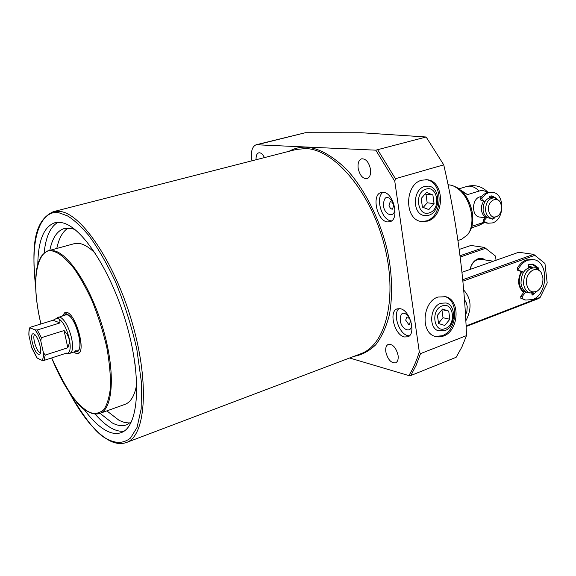 <?xml version="1.0" encoding="UTF-8"?>
<svg xmlns="http://www.w3.org/2000/svg" width="576" height="576" viewBox="0 0 576 576"><rect width="100%" height="100%" fill="white"/><g stroke="black" fill="none" stroke-linecap="round" stroke-linejoin="round"><path stroke-width="0.86" d="M289.058 151.301C294.552 148.241 300.348 146.88 306.446 147.204C318.564 148.003 331.934 155.398 346.55 169.38C365.508 189.857 380.974 222.163 387.648 251.885C392.184 273.859 392.796 294.732 389.498 314.489C386.381 326.722 381.802 336.809 375.754 344.758C369.072 351.151 361.793 355.018 353.93 356.357M256.082 159.746C255.895 155.866 256.788 153.562 258.761 152.827C260.82 152.525 262.714 154.116 264.442 157.608M358.171 168.343C357.61 163.174 358.769 159.998 361.642 158.818C365.897 158.652 368.842 162.108 370.476 169.193C371.016 174.341 369.864 177.494 367.034 178.668C362.758 178.848 359.806 175.406 358.171 168.343M385.834 351.929C385.351 347.918 386.186 345.391 388.346 344.347C392.89 344.052 396.122 347.71 398.066 355.32C398.534 359.302 397.706 361.814 395.575 362.858C391.018 363.161 387.77 359.518 385.834 351.929M404.395 336.96C394.531 335.102 388.411 311.278 397.202 308.844L400.262 308.707C410.112 310.169 416.52 334.397 407.722 336.838L404.395 336.96M399.046 308.556C392.364 313.553 398.988 334.008 407.83 335.657L409.313 335.858M387.562 221.926C377.035 221.292 371.196 194.659 381.154 192.492L383.227 192.298C393.754 192.492 399.866 219.571 389.909 221.731L387.562 221.926M383.033 192.283C375.098 197.258 381.629 220.298 391.111 220.824L391.586 220.867M37.793 264.362C38.203 240.509 43.87 226.649 54.792 222.768L61.819 222.682C81.922 226.087 111.982 271.958 127.073 326.174C142.33 380.383 138.427 427.025 121.176 432.619C116.626 434.246 111.564 433.541 105.984 430.517C98.582 426.391 91.044 419.011 83.347 408.37M57.938 222.322C50.321 226.757 45.72 236.995 44.129 253.051M95.033 413.978C100.75 420.631 106.33 425.426 111.78 428.378C116.143 430.704 120.218 431.633 124.006 431.179M349.603 357.991L408.852 375.588C413.071 368.834 416.556 360.907 419.292 351.814L420.523 353.621L466.524 335.606C464.472 278.87 456.876 221.947 443.743 164.844L426.139 137.002L361.685 132.761L305.33 132.732L256.198 144.749C252.166 146.448 250.704 151.438 251.806 159.703L251.993 160.798M466.524 335.606L461.808 347.177L456.142 357.3L410.789 375.53L416.131 365.328L420.523 353.621M427.529 221.119L421.042 221.479C404.05 219.19 404.662 184.068 421.87 180.173L427.327 179.77C444.802 181.318 444.866 216.691 427.529 221.119M421.358 221.544L426.161 220.946C443.484 216.533 443.412 181.21 425.959 179.662L425.801 179.64M443.419 336.074L439.013 336.974L434.714 336.283C420.206 332.143 422.741 301.558 438.019 297.029L445.846 296.726C460.778 300.29 458.827 331.07 443.419 336.074M435.233 336.456L442.058 335.743C457.459 330.746 459.403 300.01 444.478 296.453L444.074 296.338M68.148 228.031C62.69 231.451 58.903 238.262 56.794 248.458M106.848 410.89L119.261 420.473L124.754 422.568L129.924 423.029M131.501 421.704L126.598 424.822C122.328 426.341 117.583 425.729 112.37 423L100.044 413.338M49.802 250.373C52.301 237.989 57.161 230.695 64.397 228.478L71.352 228.406L74.981 229.536M134.755 362.11L135.209 365.407M136.771 383.861C134.842 395.33 130.932 402.156 125.042 404.345L99.828 413.41C112.939 409.248 115.538 373.457 103.968 331.963C92.527 290.462 69.854 254.405 54.382 250.841L48.377 250.762L74.218 243.684L80.46 243.677C85.126 244.786 90.173 248.126 95.594 253.692M391.939 209.189L390.29 208.181L389.023 205.517L390.254 201.564L392.213 202.241L393.754 205.186L392.522 209.138L391.939 209.189M408.65 324.389L405.691 320.162L406.764 317.102L407.592 317.066L409.802 319.082L410.486 320.882L409.493 324.353L408.65 324.389M394.682 207.101C396.23 218.318 384.674 216.475 383.364 205.466C383.983 196.013 387.259 194.882 393.178 202.068M411.516 323.726C412.618 334.058 401.4 330.473 400.212 320.278C400.37 312.473 403.207 311.141 408.708 316.267M73.901 352.03L75.816 353.282L78.084 353.491C86.299 352.159 76.255 314.726 67.01 312.408L65.052 312.286L62.467 315.886M64.418 315.288L66.881 312.545M64.858 314.834C68.393 311.249 76.608 323.266 79.164 336.024C80.964 345.91 80.064 351.072 76.464 351.518L75.838 351.403M57.622 317.642L65.83 314.856L67.565 314.964C75.658 317.045 84.434 349.769 77.242 350.942L75.276 350.77M443.743 164.844L395.424 178.711L394.79 181.318L375.804 150.17L426.139 137.002M375.804 150.17L256.198 144.749M408.852 375.588L410.789 375.53M419.292 351.814L394.79 181.318M58.543 317.088L60.264 317.203C64.98 320.004 68.774 327.031 71.633 338.285C73.274 346.86 72.727 351.864 69.998 353.304L68.926 353.383M56.03 318.686C58.73 317.988 60.048 319.399 59.99 322.934L37.289 329.969L41.357 337.702L64.087 330.559L67.342 334.483L69.106 338.861L69.271 343.39L67.817 347.767L45.209 355.068L44.057 360.41L41.746 360.266L36.914 357.934L31.73 347.825L29.002 335.779C28.692 331.668 29.189 329.069 30.492 327.982L30.038 327.542L30.6 327.154L53.086 320.242L56.03 318.686L58.414 318.578C62.921 321.278 66.55 328.018 69.293 338.803C70.877 347.026 70.358 351.828 67.752 353.203L66.089 353.246M44.057 360.41L66.542 353.095L66.881 353.484M457.985 240.48L461.592 239.27L467.734 234.662C471.305 229.63 472.608 222.905 471.658 214.474C468.922 199.526 462.42 189.835 452.146 185.4L448.049 184.68M38.369 354.226L39.744 354.139C42.869 352.303 37.879 335.196 33.847 333.943L33.314 333.806C28.922 333.022 33.775 352.541 38.369 354.226M34.726 334.534C31.925 336.19 36.295 351.302 39.946 352.591L40.486 352.735M480.233 217.138L479.542 217.066C471.406 216.216 471.629 198.9 479.837 196.877L481.565 196.603M29.002 335.779L28.858 334.951C28.858 330.437 29.254 327.967 30.038 327.55M45.209 355.068L43.373 352.598C43.646 356.753 43.099 359.309 41.746 360.266M41.357 337.702L40.781 340.949L43.373 352.598M67.817 347.767L64.087 330.559M37.289 329.969L34.97 329.875C37.123 332.431 39.06 336.125 40.781 340.949M30.492 327.982L34.97 329.875M59.99 322.934L53.086 320.242M487.44 192.485C484.862 190.656 482.083 190.181 479.095 191.045L467.51 194.623L462.514 191.902M471.866 226.303L484.171 222.199M491.422 197.467L490.716 196.157M460.512 190.008L467.51 194.623M485.453 217.145C483.286 215.712 481.968 213.379 481.493 210.139L481.709 205.452L483.444 201.218M489.866 218.21L489.168 218.131C485.856 217.325 483.833 214.718 483.091 210.305C483.077 202.212 486.086 197.957 492.113 197.525L493.985 197.698M497.822 216.058L491.674 218.412C488.362 217.606 486.331 214.992 485.597 210.564C485.582 202.457 488.592 198.18 494.626 197.755L499.262 201.01M501.566 206.186C501.89 209.945 500.89 213.026 498.557 215.446C493.632 218.678 490.284 216.994 488.498 210.398C487.073 201.65 496.771 195.329 500.407 202.543L501.566 206.186M489.262 197.338L490.982 197.474M464.429 299.794L466.387 302.954L467.237 306.677L466.898 311.45L465.473 315.302M464.4 299.412L465.134 300.643M524.362 291.665C521.611 290.081 519.941 287.244 519.358 283.147C518.94 279.022 519.797 275.242 521.914 271.822M528.473 292.723L527.515 292.55C523.937 291.413 521.77 288.374 521.006 283.428C521.179 272.887 525.096 267.516 532.771 267.322L528.545 265.997M537.314 291.01L530.1 293.011C526.522 291.874 524.354 288.828 523.591 283.874C523.764 273.305 527.688 267.919 535.37 267.718L540.23 271.411M542.887 277.668C543.254 283.262 541.562 287.597 537.811 290.678C532.051 293.594 528.286 291.298 526.522 283.788C524.786 272.722 537.005 264.132 541.476 273.125L542.887 277.668M528.66 266.969L531.49 267.156M524.254 291.802C517.99 287.294 517.025 280.562 521.345 271.613M523.75 292.435C517.932 287.366 517.09 280.411 521.237 271.57M466.099 326.542L538.834 298.454L540.18 297.338L547.2 282.982L544.946 263.47L533.65 254.362L518.724 252.252L461.959 272.304M466.063 325.93L540.18 297.338M535.241 255.197L462.852 281.167M533.65 254.362L462.715 279.749M528.638 266.81L530.345 266.933M470.11 269.424C471.276 264.427 473.738 261.166 477.497 259.632L481.37 259.373M470.045 269.453C471.29 264.01 473.962 260.46 478.044 258.79C480.665 257.933 483.077 258.329 485.266 259.978M496.044 260.266L495.526 256.104L484.423 247.385L470.894 245.47L459.23 249.43M485.935 248.177L460.21 257.026M484.423 247.385L460.051 255.751M491.587 192.254L487.246 192.542L485.611 193.219L483.062 195.005L480.859 197.539L480.478 198.115L480.859 200.167L484.798 201.773M480.859 200.167L482.285 200.304L481.896 198.252L485.986 193.961L488.671 192.665L492.53 192.334C504.965 193.334 504.842 219.614 492.458 222.912L488.117 223.236L484.898 221.962L484.754 219.845L483.336 219.686L483.48 221.796L487.757 223.193M494.201 218.282L492.257 219.276L491.897 218.448M485.993 216.497L483.336 219.686M491.033 195.89L494.518 197.741M482.285 200.304L485.021 201.42M486.929 217.238L484.754 219.845M489.319 197.806L489.521 196.099L492.12 195.962L496.404 198.324M463.644 289.987C471.37 298.462 472.09 308.765 465.797 320.911M523.397 272.369L517.601 270.23L519.07 270.468L518.688 268.495C521.136 264.305 524.196 261.526 527.854 260.15L534.017 259.682C549.13 261.986 547.841 294.696 532.541 299.599L525.607 300.046L522.317 298.548L522.216 296.489L520.747 296.222L524.779 291.139M517.601 270.23L517.212 268.265C519.667 264.082 522.72 261.302 526.37 259.927L532.62 259.474M528.739 267.638L528.754 264.492L533.232 264.254L538.927 268.301L538.574 269.417M525.65 300.053L520.848 298.274L520.747 296.222M531.907 294.286L533.923 292.874M537.502 268.603L537.444 268.07L531.936 264.074M519.07 270.468L523.555 272.117M537.566 290.844L532.39 295.034L531.778 293.22M525.866 291.881L522.216 296.489M424.678 186.466L428.134 186.12C440.712 186.61 441.108 212.155 428.652 215.302L423.713 215.453C412.07 213.286 412.834 189.194 424.678 186.466M426.024 189.137C437.875 185.062 441.194 209.736 429.286 212.846C417.434 217.202 413.914 192.161 426.024 189.137M434.052 203.53L432.886 194.962L426.47 192.413L421.207 198.497L422.41 207.115L428.839 209.599L434.052 203.53L427.183 202.831L426.01 194.328L425.124 193.975M432.886 194.962L426.01 194.328M423.223 207.425L427.183 202.831M440.784 303.278L445.954 302.954C456.761 304.999 455.623 327.226 444.571 330.775L438.127 330.775C428.242 327.442 430.243 306.454 440.784 303.278M442.102 305.95C453.571 301.205 456.739 324.734 445.212 328.565C433.75 333.583 430.387 309.708 442.102 305.95M449.842 319.255L448.726 311.083L442.534 309.074L437.429 315.302L438.574 323.518L444.787 325.462L449.842 319.255L443.016 317.729L441.922 309.816M448.726 311.083L442.058 309.65M438.53 323.215L443.016 317.729M360.749 353.772C386.086 344.966 398.074 296.705 384.012 243.994C370.188 191.246 333.986 149.206 305.698 148.55L296.129 149.486L53.381 211.666L60.696 211.5C82.699 214.726 116.014 264.888 132.804 324.864C149.774 384.826 145.382 436.32 126.41 442.519L360.749 353.772M35.597 285.998C28.361 225.979 46.548 208.85 59.774 213.055L67.363 215.842C73.318 219.319 80.294 225.662 88.294 234.864C96.89 246.269 105.79 261.547 114.998 280.714C123.926 302.105 131.184 324.857 136.778 348.962L141.408 382.147L141.17 408.953L137.038 427.478L130.478 438.07C122.947 444.074 114.941 443.081 107.849 439.315C98.136 435.578 85.219 419.789 69.113 391.932M40.925 323.978C27.526 266.652 42.984 245.578 53.921 251.618C58.716 252.583 65.254 258.005 73.548 267.89C79.402 276.005 85.464 286.711 91.728 300.017C97.805 314.791 102.809 330.473 106.733 347.062C109.62 363.161 110.822 377.071 110.34 388.793C109.008 398.621 106.769 405.619 103.637 409.795C98.51 413.914 93.42 414.511 88.373 411.588C79.25 409.19 67.018 391.306 51.682 357.934M395.424 178.711L377.813 149.954M257.414 144.634L305.33 132.732M469.037 232.618C472.226 227.83 473.378 221.566 472.486 213.811C469.98 199.915 463.954 190.75 454.392 186.322M37.238 358.128L31.558 347.184M471.384 227.902L479.023 225.382L483.106 222.617M488.002 192.341C482.054 186.314 474.962 184.37 466.726 186.494C470.844 185.4 474.962 186.912 479.095 191.045M484.898 221.962L483.48 221.796M481.896 198.252L480.478 198.115M517.212 268.265L518.688 268.495M520.848 298.274L522.317 298.548M538.927 268.301L537.444 268.07M538.877 269.035L537.912 268.884M53.381 211.666C32.112 221.386 32.227 250.438 35.611 286.675M68.738 391.378C81.49 415.526 94.637 431.69 108.18 439.884C114.581 443.585 120.658 444.463 126.41 442.519M48.377 250.762C48.809 250.848 46.764 250.07 41.27 256.349C38.822 260.561 37.195 265.464 36.403 271.066C34.56 285.566 36.058 303.206 40.896 323.986M51.653 357.941C63 385.762 75.305 403.74 88.546 411.883C92.563 414.058 96.329 414.569 99.828 413.41M409.802 319.082L409.723 318.262M410.486 320.882L410.962 321.559M76.464 351.518L79.618 352.274M444.478 296.453L445.846 296.726M425.959 179.662L427.327 179.77M456.934 187.495C465.271 192.794 470.462 201.55 472.507 213.761C473.278 220.14 472.586 225.612 470.441 230.206M77.242 350.942L69.998 353.304M56.441 318.564L58.046 317.318M40.068 353.772L39.744 354.139M67.428 353.311L69.466 353.405M33.79 333.922L33.314 333.806M484.733 222.466L479.023 225.382M459.029 188.834L466.726 186.494M479.542 217.066L485.014 217.67M489.168 218.131L491.674 218.412M489.247 197.273L489.859 197.323M527.515 292.55L530.1 293.011M480.492 259.236L493.33 261.223M529.567 266.825L530.215 266.926M486.691 223.07L488.117 223.236M491.386 195.898L492.12 195.962M525.607 300.046L524.138 299.765M533.232 264.254L532.13 264.089"/></g></svg>
